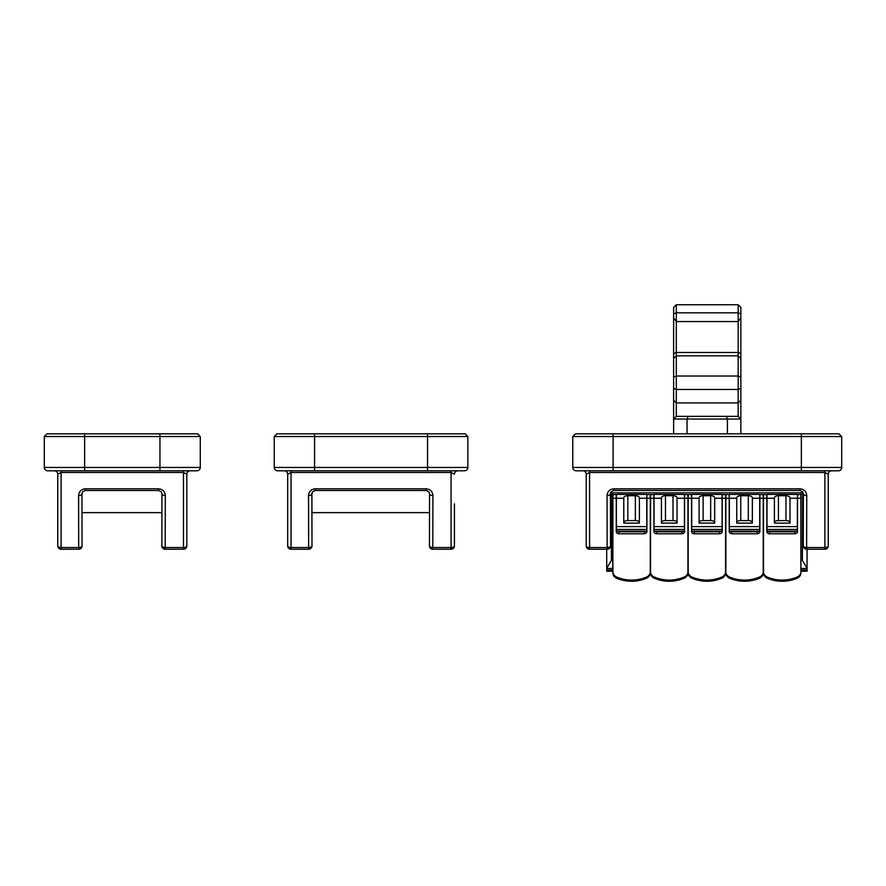 <?xml version="1.0" encoding="UTF-8"?>
<svg xmlns="http://www.w3.org/2000/svg" width="886" height="886" viewBox="0 0 886 886"><rect width="100%" height="100%" fill="white"/><g stroke="black" fill="none" stroke-linecap="round" stroke-linejoin="round"><path stroke-width="1.33" d="M699.087 523.006L699.087 512.64L699.087 523.006M612.902 569.997L606.711 569.997L606.711 571.193L612.902 571.193L606.711 571.193L606.711 549.231M736.742 523.006L736.742 512.64L736.742 523.006M763.499 571.703L763.499 572.998A6.723 5.825 180 0 0 767.232 578.215A33.613 29.116 180 0 0 797.156 578.215A6.723 5.825 180 0 0 800.889 572.998L800.889 498.253L797.522 498.253L797.522 531.445A2.691 2.326 180 0 1 794.831 533.782L769.557 533.782A2.691 2.326 180 0 1 766.866 531.445L766.866 498.253L763.499 498.253L763.499 571.813A6.723 5.825 180 0 0 767.232 577.03A33.613 29.116 180 0 0 797.156 577.03A6.723 5.825 180 0 0 800.889 571.813L800.889 572.998A6.723 5.825 180 0 1 797.156 578.215A33.613 29.116 180 0 1 767.232 578.215A6.723 5.825 180 0 1 763.499 572.998L763.499 571.703M725.855 571.703L725.855 572.998A6.723 5.825 180 0 0 729.588 578.215A33.613 29.116 180 0 0 759.501 578.215A6.723 5.825 180 0 0 763.234 572.998L763.234 498.253L759.878 498.253L759.878 531.445A2.691 2.326 180 0 1 757.187 533.782L731.902 533.782A2.691 2.326 180 0 1 729.211 531.445L729.211 498.253L725.855 498.253L725.855 571.813A6.723 5.825 180 0 0 729.588 577.03A33.613 29.116 180 0 0 759.501 577.03A6.723 5.825 180 0 0 763.234 571.813L763.234 572.998A6.723 5.825 180 0 1 759.501 578.215A33.613 29.116 180 0 1 729.588 578.215A6.723 5.825 180 0 1 725.855 572.998L725.855 571.703M688.2 571.703L688.2 572.998A6.723 5.825 180 0 0 691.933 578.215A33.613 29.116 180 0 0 721.846 578.215A6.723 5.825 180 0 0 725.579 572.998L725.579 498.253L722.223 498.253L722.223 531.445A2.691 2.326 180 0 1 719.532 533.782L694.247 533.782A2.691 2.326 180 0 1 691.567 531.445L691.567 498.253L688.2 498.253L688.2 571.813A6.723 5.825 180 0 0 691.933 577.03A33.613 29.116 180 0 0 721.846 577.03A6.723 5.825 180 0 0 725.579 571.813L725.579 572.998A6.723 5.825 180 0 1 721.846 578.215A33.613 29.116 180 0 1 691.933 578.215A6.723 5.825 180 0 1 688.2 572.998L688.2 571.703M650.545 571.703L650.545 572.998A6.723 5.825 180 0 0 654.278 578.215A33.613 29.116 180 0 0 684.202 578.215A6.723 5.825 180 0 0 687.935 572.998L687.935 498.253L684.568 498.253L684.568 531.445A2.691 2.326 180 0 1 681.877 533.782L656.604 533.782A2.691 2.326 180 0 1 653.912 531.445L653.912 498.253L650.545 498.253L650.545 571.813A6.723 5.825 180 0 0 654.278 577.03A33.613 29.116 180 0 0 684.202 577.03A6.723 5.825 180 0 0 687.935 571.813L687.935 572.998A6.723 5.825 180 0 1 684.202 578.215A33.613 29.116 180 0 1 654.278 578.215A6.723 5.825 180 0 1 650.545 572.998L650.545 571.703M612.902 571.703L612.902 572.998A6.723 5.825 180 0 0 616.634 578.215A33.613 29.116 180 0 0 646.547 578.215A6.723 5.825 180 0 0 650.28 572.998L650.28 498.253L646.924 498.253L646.924 531.445A2.691 2.326 180 0 1 644.233 533.782L618.949 533.782A2.691 2.326 180 0 1 616.257 531.445L616.257 498.253L612.902 498.253L612.902 571.813A6.723 5.825 180 0 0 616.634 577.03A33.613 29.116 180 0 0 646.547 577.03A6.723 5.825 180 0 0 650.28 571.813L650.28 572.998A6.723 5.825 180 0 1 646.547 578.215A33.613 29.116 180 0 1 616.634 578.215A6.723 5.825 180 0 1 612.902 572.998L612.902 571.703M800.889 569.997L807.068 569.997L807.068 571.193L807.068 568.192L802.362 560.439L802.661 491.785M684.435 498.253L684.435 494.388L654.045 494.388L654.045 498.253L661.443 498.253L661.443 523.117L677.037 523.117L677.037 498.253L684.435 498.253L684.435 530.603L683.66 531.179A2.691 2.326 180 0 1 681.877 531.755L656.604 531.755L656.604 533.782M654.045 498.253L654.045 530.603L654.82 531.179A2.691 2.326 180 0 0 656.604 531.755M722.09 498.253L722.09 494.388L691.7 494.388L691.7 498.253L699.087 498.253L699.087 523.117L714.692 523.117L714.692 498.253L722.09 498.253L722.09 530.603L721.315 531.179A2.691 2.326 180 0 1 719.532 531.755L694.247 531.755L694.247 533.782M691.7 498.253L691.7 530.603L692.475 531.179A2.691 2.326 180 0 0 694.247 531.755M606.711 568.48L612.769 568.48L612.769 492.849L801.022 492.849L800.889 569.089M606.711 568.192L611.418 560.439L612.769 560.439M797.389 498.253L797.389 494.388L766.999 494.388L766.999 498.253L774.397 498.253L774.397 523.117L789.991 523.117L789.991 498.253L797.389 498.253L797.389 530.603L796.614 531.179A2.691 2.326 180 0 1 794.831 531.755L769.557 531.755L769.557 533.782M766.999 498.253L766.999 530.603L767.774 531.179A2.691 2.326 180 0 0 769.557 531.755M616.39 498.253L623.788 498.253L623.788 523.117L639.393 523.117L639.393 498.253L646.78 498.253L646.78 494.388L616.39 494.388L616.39 530.603L617.165 531.179A2.691 2.326 180 0 0 618.949 531.755L618.949 533.782M759.734 498.253L759.734 494.388L729.344 494.388L729.344 498.253L736.742 498.253L736.742 523.117L752.347 523.117L752.347 498.253L759.734 498.253L759.734 530.603L758.959 531.179A2.691 2.326 180 0 1 757.187 531.755L731.902 531.755L731.902 533.782M729.344 498.253L729.344 530.603L730.119 531.179A2.691 2.326 180 0 0 731.902 531.755M612.769 568.48L612.902 569.089M618.949 531.755L644.233 531.755A2.691 2.326 180 0 0 646.005 531.179L646.78 530.603L646.78 498.253M797.389 528.477A2.691 2.326 180 0 0 797.522 527.746M766.866 527.746A2.691 2.326 180 0 0 766.999 528.477M800.889 498.253L800.889 494.565L797.522 494.565L797.522 498.253M766.866 498.253L766.866 494.565L763.499 494.565L763.499 498.253M729.211 527.746A2.691 2.326 180 0 0 729.344 528.477M759.734 528.477A2.691 2.326 180 0 0 759.878 527.746M763.234 498.253L763.234 494.565L759.878 494.565L759.878 498.253M729.211 498.253L729.211 494.565L725.855 494.565L725.855 498.253M691.567 527.746A2.691 2.326 180 0 0 691.7 528.477M722.09 528.477A2.691 2.326 180 0 0 722.223 527.746M725.579 498.253L725.579 494.565L722.223 494.565L722.223 498.253M691.567 498.253L691.567 494.565L688.2 494.565L688.2 498.253M684.435 528.477A2.691 2.326 180 0 0 684.568 527.746M687.935 498.253L687.935 494.565L684.568 494.565L684.568 498.253M653.912 498.253L653.912 494.565L650.545 494.565L650.545 498.253M653.912 527.746A2.691 2.326 180 0 0 654.045 528.477M616.257 527.746A2.691 2.326 180 0 0 616.39 528.477M646.78 528.477A2.691 2.326 180 0 0 646.924 527.746M650.28 498.253L650.28 494.565L646.924 494.565L646.924 498.253M616.257 498.253L616.257 494.565L612.902 494.565L612.902 498.253M774.397 522.618A4.031 2.016 180 0 1 778.429 520.603L785.96 520.603A4.031 2.016 180 0 1 789.991 522.618M623.788 522.618A4.031 2.016 180 0 1 627.82 520.603L635.351 520.603A4.031 2.016 180 0 1 639.393 522.618M661.443 522.618A4.031 2.016 180 0 1 665.475 520.603L673.006 520.603A4.031 2.016 180 0 1 677.037 522.618M699.087 522.618A4.031 2.016 180 0 1 703.13 520.603L710.661 520.603A4.031 2.016 180 0 1 714.692 522.618M736.742 522.618A4.031 2.016 180 0 1 740.774 520.603L748.305 520.603A4.031 2.016 180 0 1 752.347 522.618M752.347 498.253L752.347 497.755A4.031 2.016 0 0 0 748.305 495.739L740.774 495.739A4.031 2.016 0 0 0 736.742 497.755L736.742 498.253M714.692 498.253L714.692 497.755A4.031 2.016 0 0 0 710.661 495.739L703.13 495.739A4.031 2.016 0 0 0 699.087 497.755L699.087 498.253M677.037 498.253L677.037 497.755A4.031 2.016 0 0 0 673.006 495.739L665.475 495.739A4.031 2.016 0 0 0 661.443 497.755L661.443 498.253M639.393 498.253L639.393 497.755A4.031 2.016 0 0 0 635.351 495.739L627.82 495.739A4.031 2.016 0 0 0 623.788 497.755L623.788 498.253M789.991 498.253L789.991 497.755A4.031 2.016 0 0 0 785.96 495.739L778.429 495.739A4.031 2.016 0 0 0 774.397 497.755L774.397 498.253M767.774 531.179L796.614 531.179M654.82 531.179L683.66 531.179M617.165 531.179L646.005 531.179M611.13 491.785L611.418 492.849L612.769 492.849M801.022 568.48L807.068 568.48M807.068 568.192L807.068 549.231M692.475 531.179L721.315 531.179M730.119 531.179L758.959 531.179M726.287 416.354L688.178 416.354L687.06 419.045L727.406 419.045L726.287 416.354L738.16 416.354L740.851 419.045L740.851 307.431L738.16 304.74L738.16 321.552L740.851 317.753M688.178 416.354L676.306 416.354L673.615 419.045L687.06 419.045L687.06 433.83M727.406 433.83L727.406 419.045L740.851 419.045L740.851 433.83M673.615 433.83L673.615 400.217L676.306 402.909L676.306 304.74L738.16 304.74M676.306 304.74L673.615 307.431L673.615 400.217M740.851 313.932L738.16 312.813L676.306 312.813L673.615 313.932M740.851 353.592L738.16 352.484L738.16 321.552L676.306 321.552L673.615 317.753M673.615 353.592L676.306 352.484L738.16 352.484L738.16 416.354M673.615 358.531L676.306 355.84L738.16 355.84L740.851 358.531M673.615 377.126L676.306 376.018L738.16 376.018L740.851 377.126M673.615 388.345L676.306 389.463L738.16 389.463L740.851 388.345M676.306 416.354L676.306 402.909L738.16 402.909L740.851 400.217M613.101 433.83L575.457 433.83L572.766 436.521L841.7 436.521L839.009 433.83L613.101 433.83L613.101 467.454L572.766 467.454A3.367 3.367 0 0 0 576.121 470.809L838.333 470.809A3.367 3.367 0 0 0 841.7 467.454L841.7 436.521M572.766 436.521L572.766 467.454M607.165 549.231A3.367 3.367 0 0 0 610.52 545.865L610.41 493.856L611.207 491.686L613.777 490.49L800.014 490.49L802.705 491.841L803.369 493.856L803.27 545.865A3.367 3.367 0 0 0 806.625 549.231L806.625 547.548A3.367 1.683 -179.9 0 1 803.27 545.865M610.41 493.856A3.367 3.367 0 0 1 611.218 491.675A3.367 3.367 0 0 0 610.41 493.856A3.367 1.683 179.9 0 1 607.054 495.551L607.154 549.231L589.567 549.231L589.567 547.548A3.367 1.683 180 0 1 586.211 545.865A3.367 3.367 0 0 0 589.567 549.231M610.52 545.865A3.367 1.683 179.9 0 1 607.154 547.548L589.567 547.548L589.567 472.493L824.888 472.493L828.255 474.176A3.367 3.367 0 0 1 830.381 471.053L831.611 470.809A3.367 3.367 0 0 0 830.381 471.053M824.899 549.231A3.367 3.367 0 0 0 828.255 545.865A3.367 1.683 180 0 1 824.888 547.548L806.625 547.548L806.736 495.551A3.367 1.683 -179.9 0 1 803.369 493.856L802.705 491.841M584.073 471.042A3.367 3.367 0 0 0 582.844 470.809A3.367 3.367 0 0 1 586.211 474.176A3.367 3.367 0 0 0 582.844 470.809A3.367 3.367 0 0 1 586.211 474.176L589.567 472.493L589.567 470.809M586.211 474.176L586.211 545.865M824.888 470.809L824.888 549.231L806.625 549.231M828.255 545.865L828.255 474.176M584.062 471.042A3.367 3.367 0 0 0 582.844 470.809A3.367 3.367 0 0 1 582.933 470.809M841.7 467.454A3.367 3.367 0 0 1 838.333 470.809A3.367 3.367 0 0 0 841.7 467.454L613.101 467.454L613.101 470.809M314.585 433.83L276.93 433.83L274.239 436.521L467.874 436.521L465.183 433.83L314.585 433.83L314.585 467.454L274.239 467.454L274.239 436.521L274.239 467.454A3.367 3.367 0 0 0 277.606 470.809L464.519 470.809L451.063 470.809L451.063 472.493L454.429 474.176A3.367 3.367 0 0 1 456.556 471.053L457.796 470.809A3.367 3.367 0 0 0 456.556 471.053M427.539 470.809L427.539 467.454L467.874 467.454A3.367 3.367 0 0 1 464.519 470.809A3.367 3.367 0 0 0 467.874 467.454L467.874 436.521M427.539 433.83L427.539 467.454L314.585 467.454L314.585 470.809L291.051 470.809L291.051 472.493L451.063 472.493L451.063 549.231A3.367 3.367 0 0 0 454.429 545.865A3.367 1.683 180 0 1 451.063 547.548L432.811 547.548A3.367 1.683 -179.9 0 1 429.444 545.865L429.466 537.293M285.558 471.053L284.328 470.809A3.367 3.367 0 0 1 287.684 474.176A3.367 3.367 0 0 0 284.328 470.809A3.367 3.367 0 0 1 285.558 471.042A3.367 3.367 0 0 0 284.328 470.809A3.367 3.367 0 0 1 287.684 474.176A3.367 3.367 0 0 0 284.328 470.809L284.328 470.809A3.367 3.367 0 0 1 287.684 474.176L291.051 472.493L291.051 547.548A3.367 1.683 180 0 1 287.684 545.865A3.367 3.367 0 0 0 291.04 549.231L291.051 547.548L308.638 547.548L308.638 549.231A3.367 3.367 0 0 0 311.994 545.865A3.367 1.683 179.9 0 1 308.638 547.548L308.527 495.551A3.367 1.683 179.9 0 0 311.894 493.856L312.68 491.686L315.25 490.49L426.188 490.49L428.879 491.841L429.544 493.856L429.444 545.865A3.367 3.367 0 0 0 432.8 549.231L432.911 495.551A3.367 1.683 -179.9 0 1 429.544 493.856L428.879 491.852M454.429 545.865L454.429 503.813M311.994 545.865L311.894 493.856A3.367 3.367 0 0 1 312.692 491.675L315.25 490.49L315.25 488.806C311.174 489.216 308.926 491.464 308.527 495.551M287.684 474.176L287.684 545.865M311.927 512.64L429.511 512.64L429.444 545.865M84.635 433.83L46.991 433.83L44.3 436.521L200.28 436.521L197.589 433.83L84.635 433.83L84.635 467.454L44.3 467.454A3.367 3.367 0 0 0 47.667 470.809L196.925 470.809A3.367 3.367 0 0 0 200.28 467.454L200.28 436.521L200.28 467.454A3.367 3.367 0 0 1 196.925 470.809L159.945 470.809L159.945 467.454L84.635 467.454L84.635 470.809M197.589 433.83L200.28 436.521M47.667 470.809A3.367 3.367 0 0 1 44.3 467.454L44.3 436.521M190.069 470.82L190.136 470.809A3.367 3.367 0 0 1 190.158 470.809A3.367 3.367 0 0 0 190.136 470.809A3.367 3.367 0 0 1 190.158 470.809A3.367 3.367 0 0 0 190.136 470.809L190.191 470.809A3.367 3.367 0 0 0 186.835 474.176L186.835 545.865A3.367 1.683 180 0 1 183.48 547.548L183.48 549.231A3.367 3.367 0 0 0 186.835 545.865L186.835 474.176L183.48 472.493L183.48 470.809M55.619 471.053L54.389 470.809A3.367 3.367 0 0 1 57.745 474.176A3.367 3.367 0 0 0 54.389 470.809A3.367 3.367 0 0 1 55.619 471.042A3.367 3.367 0 0 0 54.389 470.809A3.367 3.367 0 0 1 57.745 474.176A3.367 3.367 0 0 0 54.389 470.809L54.389 470.809A3.367 3.367 0 0 1 57.745 474.176L61.112 472.493L183.48 472.493L183.48 547.548L165.217 547.548A3.367 1.683 -179.9 0 1 161.85 545.865A3.367 3.367 0 0 0 165.206 549.231M183.48 549.231L165.217 549.231L165.317 495.551A3.367 1.683 -179.9 0 1 161.95 493.856L161.85 545.865L161.916 512.64L81.988 512.64M82.055 545.865A3.367 1.683 179.9 0 1 78.688 547.548L78.688 549.231A3.367 3.367 0 0 0 82.055 545.865L81.955 493.856L82.741 491.686L85.311 490.49L158.594 490.49L161.285 491.841L161.95 493.856L161.285 491.852M81.955 493.856A3.367 3.367 0 0 1 82.741 491.686A3.367 3.367 0 0 0 81.955 493.856A3.367 1.683 179.9 0 1 78.588 495.551L78.688 547.548L61.112 547.548A3.367 1.683 180 0 1 57.745 545.865A3.367 3.367 0 0 0 61.101 549.231M78.688 549.231L61.112 549.231L61.112 470.809M57.745 474.176L57.745 545.865M186.835 545.865L186.835 474.176L186.835 545.865M654.045 526.616L684.435 526.616M691.7 526.616L722.09 526.616M801.022 492.849L802.362 492.849M801.022 560.439L802.362 560.439M611.418 560.439L611.418 492.849M766.999 526.616L797.389 526.616M729.344 526.616L759.734 526.616M654.045 529.44L684.435 529.44M729.344 529.44L759.734 529.44M691.7 529.44L722.09 529.44M616.39 529.44L646.78 529.44M616.39 526.616L646.78 526.616M766.999 529.44L797.389 529.44M794.831 531.755L794.831 533.782M757.187 531.755L757.187 533.782M719.532 531.755L719.532 533.782M681.877 531.755L681.877 533.782M644.233 531.755L644.233 533.782M748.305 520.603L748.305 495.739M740.774 520.603L740.774 495.739M710.661 520.603L710.661 495.739M703.13 520.603L703.13 495.739M673.006 520.603L673.006 495.739M665.475 520.603L665.475 495.739M635.351 520.603L635.351 495.739M627.82 520.603L627.82 495.739M785.96 520.603L785.96 495.739M778.429 520.603L778.429 495.739M801.365 433.83L801.365 470.809M800.014 490.49L800.014 488.806L613.777 488.806L613.777 490.49L611.207 491.686M613.777 488.806C609.69 489.216 607.453 491.464 607.054 495.551M806.736 495.551C806.338 491.464 804.089 489.216 800.014 488.806M426.188 490.49L426.188 488.806L315.25 488.806M432.911 495.551C432.512 491.464 430.264 489.216 426.188 488.806M311.894 493.856A3.367 3.367 0 0 1 312.692 491.675M159.945 433.83L159.945 467.454L200.28 467.454A3.367 3.367 0 0 1 196.925 470.809A3.367 3.367 0 0 0 200.28 467.454M158.594 490.49L158.594 488.806L85.311 488.806C81.235 489.216 78.987 491.464 78.588 495.551M165.317 495.551C164.918 491.464 162.67 489.216 158.594 488.806M85.311 488.806L85.311 490.49L82.741 491.686M807.068 571.193L800.889 571.193L807.068 571.193M432.811 549.231L451.063 549.231M291.051 549.231L308.638 549.231M188.962 471.053L190.158 470.809"/></g></svg>
